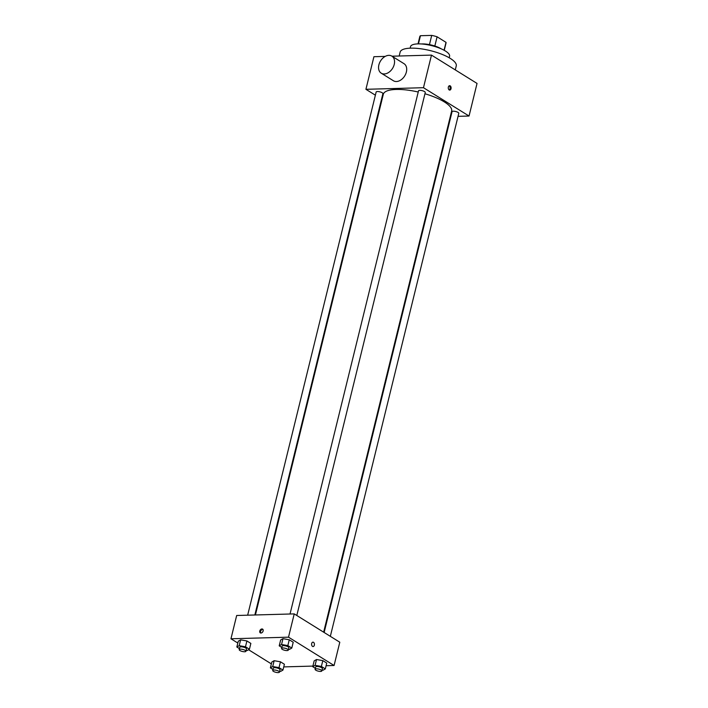 <?xml version="1.0" encoding="UTF-8"?>
<svg xmlns="http://www.w3.org/2000/svg" width="708" height="708" viewBox="0 0 708 708"><rect width="100%" height="100%" fill="white"/><g stroke="black" fill="none" stroke-linecap="round" stroke-linejoin="round"><path stroke-width="1.06" d="M418.446 43.887L420.455 35.71A13.496 4.044 -166.2 0 0 419.809 36.586L418.012 43.887M420.455 35.71L431.712 35.4A13.496 4.044 -166.2 0 1 437.093 36.798L446.005 42.338A13.496 4.044 -166.2 0 1 446.031 43.029L444.235 50.33M444.066 50.241L446.005 42.338M434.836 46.011L437.093 36.798M421.384 43.967A13.824 4.142 13.8 0 1 441.181 48.825A13.824 4.142 13.8 0 1 441.208 48.843M429.446 44.622L431.712 35.4M410.162 48.179L410.534 46.648A20.107 6.027 13.8 0 1 424.313 44.25A20.107 6.027 13.8 0 1 445.412 51.02A20.107 6.027 13.8 0 1 449.58 56.242L449.208 57.764M399.179 56.012L400.135 52.118A28.895 8.664 13.8 0 1 419.933 48.675A28.895 8.664 13.8 0 1 450.261 58.401A28.895 8.664 13.8 0 1 456.262 65.906L455.279 69.906M392.002 56.206L431.482 55.109L477.042 83.429L469.041 116.032L458.058 116.333M375.382 95.191L365.921 89.305L373.921 56.711L385.205 56.401M449.191 89.934A2.195 1.416 -91.6 0 1 448.288 87.5A2.195 1.416 -91.6 0 1 449.624 85.703A2.195 1.416 -91.6 0 1 451.111 87.863A2.195 1.416 -91.6 0 1 449.748 90.093A2.195 1.416 -91.6 0 1 449.191 89.934M365.921 89.305L423.473 87.703L431.482 55.109M423.473 87.703L469.041 116.032M324.14 632.483L452.058 111.678A3.469 1.035 13.8 0 1 454.439 111.262A3.469 1.035 13.8 0 1 458.076 112.43A3.469 1.035 13.8 0 1 458.793 113.324L330.335 636.333M296.802 615.491L425.26 92.483A3.469 1.035 -166.2 0 0 422.136 90.651A3.469 1.035 -166.2 0 0 418.525 90.828L290.023 614.013M382.063 99.35L381.577 99.04M450.863 116.537L450.297 116.546M247.658 615.19L376.16 92.005A3.469 1.035 13.8 0 1 378.541 91.597A3.469 1.035 13.8 0 1 382.178 92.757A3.469 1.035 13.8 0 1 382.895 93.66L254.845 614.986M424.95 93.766A35.179 10.54 13.8 0 1 444.341 101.917A35.179 10.54 13.8 0 1 451.642 111.059L323.644 632.173M255.42 614.969L383.311 94.279A35.179 10.54 13.8 0 1 418.233 92.013M391.851 56.118L404.002 63.676A10.054 7.062 121.9 0 1 404.702 75.933A10.054 7.062 121.9 0 1 393.391 80.747L381.24 73.19A10.054 7.062 -58.1 0 0 392.551 68.384A10.054 7.062 -58.1 0 0 391.851 56.118A10.054 7.062 -58.1 0 0 378.877 64.87A10.054 7.062 -58.1 0 0 381.24 73.19M449.261 89.978A2.195 1.416 88.4 0 0 450.138 87.889A2.195 1.416 88.4 0 0 449.146 85.845M237.826 643.041L230.958 638.775L236.676 615.491L294.236 613.889L339.796 642.218L334.079 665.493L326.105 665.724M230.958 638.775L288.51 637.173L294.236 613.889M288.51 637.173L334.079 665.493M312.945 642.156A2.195 1.416 -91.6 0 1 314.334 645.174A2.195 1.416 -91.6 0 1 313.069 646.546A2.195 1.416 -91.6 0 1 311.591 644.395A2.195 1.416 -91.6 0 1 312.954 642.156A2.195 1.416 -91.6 0 1 314.343 645.174A2.195 1.416 -91.6 0 1 313.069 646.546M239.446 648.634L236.844 647.015L238.277 641.2L240.623 639.846L246.906 640.952L250.853 643.413L246.906 640.952L240.623 639.846L239.189 645.669L245.481 646.776L249.428 649.227L247.083 650.572L246.145 650.413M315.343 668.299L312.741 666.688L314.175 660.865L316.52 659.52L322.813 660.626L326.751 663.077L322.813 660.626L316.52 659.52L315.087 665.334L321.379 666.44L325.326 668.901L322.981 670.246L322.043 670.078M271.359 663.892L248.57 649.723M312.892 666.086L283.74 666.901M281.802 647.448L279.209 645.838L280.642 640.023L282.988 638.669L289.271 639.775L293.218 642.236L289.271 639.775L282.988 638.669L281.554 644.492L287.846 645.599L291.793 648.05L289.448 649.395L288.51 649.236M272.978 669.476L270.385 667.865L271.81 662.042L274.155 660.697L280.448 661.803L284.395 664.254L280.448 661.803L274.155 660.697L272.722 666.52L279.014 667.626L282.961 670.078L280.616 671.423L279.678 671.255M261.951 628.952A2.195 1.549 121.9 0 1 262.606 629.12A2.195 1.549 121.9 0 1 262.765 631.81A2.195 1.549 121.9 0 1 260.287 632.855A2.195 1.549 121.9 0 1 259.916 630.598A2.195 1.549 121.9 0 1 261.951 628.952M260.721 633.014A2.195 1.549 121.9 0 1 260.827 630.784A2.195 1.549 121.9 0 1 262.712 629.43A2.195 1.549 121.9 0 1 262.942 629.439M270.385 667.865L272.722 666.52M279.465 672.122L280.041 669.795A3.469 1.035 -166.2 0 0 276.916 667.963A3.469 1.035 -166.2 0 0 273.306 668.14L272.73 670.467A3.469 1.035 -166.2 0 0 274.518 671.892A3.469 1.035 -166.2 0 0 278.2 672.6A3.469 1.035 -166.2 0 0 279.465 672.122A3.469 1.035 -166.2 0 0 276.35 670.29A3.469 1.035 -166.2 0 0 272.73 670.467M279.014 667.626L280.448 661.803M282.961 670.078L284.395 664.254M271.81 662.042L274.155 660.697M236.844 647.015L239.189 645.669M245.933 651.28L246.508 648.953A3.469 1.035 -166.2 0 0 243.384 647.112A3.469 1.035 -166.2 0 0 239.773 647.298L239.198 649.625A3.469 1.035 -166.2 0 0 240.986 651.041A3.469 1.035 -166.2 0 0 244.658 651.758A3.469 1.035 -166.2 0 0 245.933 651.28A3.469 1.035 -166.2 0 0 242.809 649.44A3.469 1.035 -166.2 0 0 239.198 649.625M245.481 646.776L246.906 640.952M249.428 649.227L250.853 643.413M238.277 641.2L240.623 639.846M312.741 666.688L315.087 665.334M321.83 670.945L322.406 668.617A3.469 1.035 -166.2 0 0 319.281 666.786A3.469 1.035 -166.2 0 0 315.671 666.963L315.095 669.29A3.469 1.035 -166.2 0 0 316.883 670.706A3.469 1.035 -166.2 0 0 320.556 671.423A3.469 1.035 -166.2 0 0 321.83 670.945A3.469 1.035 -166.2 0 0 318.715 669.113A3.469 1.035 -166.2 0 0 315.095 669.29M321.379 666.44L322.813 660.626M325.326 668.901L326.751 663.077M314.175 660.865L316.52 659.52M279.209 645.838L281.554 644.492M288.298 650.103L288.864 647.776A3.469 1.035 -166.2 0 0 285.749 645.935A3.469 1.035 -166.2 0 0 282.129 646.121L281.563 648.448A3.469 1.035 -166.2 0 0 283.35 649.864A3.469 1.035 -166.2 0 0 287.023 650.581A3.469 1.035 -166.2 0 0 288.298 650.103A3.469 1.035 -166.2 0 0 285.174 648.263A3.469 1.035 -166.2 0 0 281.563 648.448M287.846 645.599L289.271 639.775M291.793 648.05L293.218 642.236M280.642 640.023L282.988 638.669"/></g></svg>

